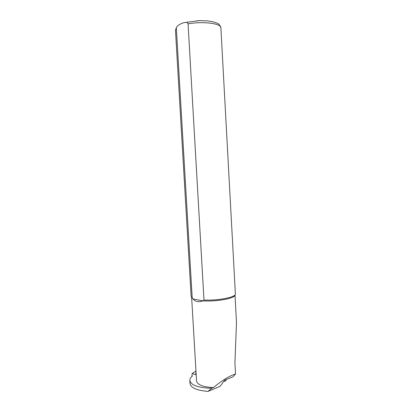 <?xml version="1.0" encoding="UTF-8"?>
<svg xmlns="http://www.w3.org/2000/svg" width="412" height="412" viewBox="0 0 412 412"><rect width="100%" height="100%" fill="white"/><g stroke="black" fill="none" stroke-linecap="round" stroke-linejoin="round"><path stroke-width="0.62" d="M192.43 376.002C190.699 377.402 189.829 378.839 189.834 380.317C190.818 385.205 198.105 387.857 211.696 388.284L213.37 387.589C222.459 380.142 229.85 375.615 235.535 374.014L232.971 376.81L224.592 380.24L220.101 386.353L207.983 391.4C196.642 390.401 190.653 387.738 190.02 383.407L189.85 380.59M235.535 374.014L234.922 362.848L236.488 322.308L234.995 294.941C235.741 298.18 217.006 301.8 203.198 300.858C198.496 302.346 195.113 301.713 193.048 298.957L191.637 297.438M213.37 387.589C202.843 386.971 197.235 384.715 196.539 380.822L191.642 297.5M211.696 388.284L207.983 391.4M192.193 297.855L191.137 296.455L175.466 30.194L176.908 26.589C179.611 24.128 182.511 22.742 185.606 22.428C186.718 22.114 187.542 22.593 188.068 23.881L203.976 300.039L203.198 300.858L193.048 298.957L192.193 297.855L176.351 28.243M235.381 293.854L235.386 293.983C236.091 297.165 218.066 300.775 203.976 300.039M195.968 371.068L192.162 373.468L191.91 376.45M196.019 371.974L195.69 374.714L192.162 373.468M225.843 379.73L225.9 380.806L223.628 381.553M200.696 20.6L197.044 20.729M220.889 27.82L220.878 27.656C221.198 23.438 202.344 21.094 188.068 23.881M235.386 293.983L220.878 27.656C218.865 22.516 216.913 23.417 213.72 21.949L207.627 20.888L199.228 20.631L185.606 22.428M175.455 30.055L176.903 26.595"/></g></svg>
